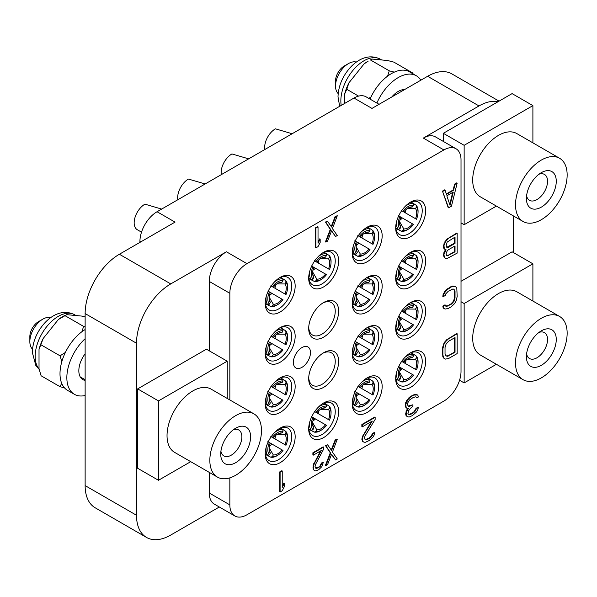 <?xml version="1.0" encoding="UTF-8"?>
<svg xmlns="http://www.w3.org/2000/svg" width="597" height="597" viewBox="0 0 597 597"><rect width="100%" height="100%" fill="white"/><g stroke="black" fill="none" stroke-linecap="round" stroke-linejoin="round"><path stroke-width="0.9" d="M443.892 149.944L423.348 138.079L479.003 105.945L427.624 76.282L371.968 108.415L353.991 98.035L157.056 211.734L175.033 222.114L119.378 254.247L170.757 283.911L226.412 251.777L246.957 263.643L443.892 149.944A24.216 13.985 120 0 1 456.004 148.743A24.216 13.985 120 0 1 461.018 159.832L461.018 371.409A24.216 13.985 120 0 1 443.892 401.072L246.957 514.771A24.216 13.985 120 0 1 234.852 515.972L214.301 504.107A24.216 13.985 -60 0 1 209.286 493.018L209.286 472.391M219.315 507.002L170.757 535.039A48.439 27.962 120 0 1 146.534 537.442L95.162 507.778A48.439 27.962 -60 0 1 85.132 485.607L85.132 313.567A48.439 27.962 -60 0 1 119.378 254.247M229.838 477.869L229.838 504.883A24.216 13.985 120 0 0 234.852 515.972M209.286 350.842L209.286 281.441A24.216 13.985 -60 0 1 226.412 251.777M170.757 283.911A48.439 27.962 120 0 0 136.504 343.23L136.504 515.263A48.439 27.962 120 0 0 146.534 537.442M190.712 461.675L158.466 480.286L137.661 468.279L137.661 388.886L206.42 349.185L227.226 361.2L227.226 398.438M246.957 263.643A24.216 13.985 120 0 0 229.838 293.299L229.838 399.945M395.692 228.002A21.193 12.231 120 0 0 410.669 236.651A21.193 12.231 120 0 0 425.654 210.696A21.193 12.231 120 0 0 410.669 202.047A21.193 12.231 120 0 0 395.692 228.002M395.692 278.224A21.193 12.231 120 0 0 410.669 286.873A21.193 12.231 120 0 0 425.654 260.926A21.193 12.231 120 0 0 410.669 252.27A21.193 12.231 120 0 0 395.692 278.224M395.692 328.454A21.193 12.231 120 0 0 410.669 337.104A21.193 12.231 120 0 0 425.654 311.149A21.193 12.231 120 0 0 410.669 302.5A21.193 12.231 120 0 0 395.692 328.454M395.692 378.677A21.193 12.231 120 0 0 410.669 387.326A21.193 12.231 120 0 0 425.654 361.379A21.193 12.231 120 0 0 410.669 352.723A21.193 12.231 120 0 0 395.692 378.677M352.193 253.113A21.193 12.231 120 0 0 367.177 261.762A21.193 12.231 120 0 0 382.162 235.808A21.193 12.231 120 0 0 367.177 227.158A21.193 12.231 120 0 0 352.193 253.113M352.193 303.336A21.193 12.231 120 0 0 367.177 311.992A21.193 12.231 120 0 0 382.162 286.038A21.193 12.231 120 0 0 367.177 277.389A21.193 12.231 120 0 0 352.193 303.336M352.193 353.566A21.193 12.231 120 0 0 367.177 362.215A21.193 12.231 120 0 0 382.162 336.26A21.193 12.231 120 0 0 367.177 327.611A21.193 12.231 120 0 0 352.193 353.566M352.193 403.788A21.193 12.231 120 0 0 367.177 412.445A21.193 12.231 120 0 0 382.162 386.49A21.193 12.231 120 0 0 367.177 377.834A21.193 12.231 120 0 0 352.193 403.788M308.694 278.224A21.193 12.231 120 0 0 323.678 286.873A21.193 12.231 120 0 0 338.663 260.926A21.193 12.231 120 0 0 323.678 252.27A21.193 12.231 120 0 0 308.694 278.224M308.694 328.454A21.193 12.231 120 0 0 323.678 337.104A21.193 12.231 120 0 0 338.663 311.149A21.193 12.231 120 0 0 323.678 302.5A21.193 12.231 120 0 0 308.694 328.454M308.694 378.677A21.193 12.231 120 0 0 323.678 387.326A21.193 12.231 120 0 0 338.663 361.372A21.193 12.231 120 0 0 323.678 352.723A21.193 12.231 120 0 0 308.694 378.677M308.694 428.9A21.193 12.231 120 0 0 323.678 437.556A21.193 12.231 120 0 0 338.663 411.602A21.193 12.231 120 0 0 323.678 402.953A21.193 12.231 120 0 0 308.694 428.9M265.195 303.336A21.193 12.231 120 0 0 280.18 311.992A21.193 12.231 120 0 0 295.164 286.038A21.193 12.231 120 0 0 280.18 277.381A21.193 12.231 120 0 0 265.195 303.336M265.195 353.566A21.193 12.231 120 0 0 280.18 362.215A21.193 12.231 120 0 0 295.164 336.26A21.193 12.231 120 0 0 280.18 327.611A21.193 12.231 120 0 0 265.195 353.566M265.195 403.788A21.193 12.231 120 0 0 280.18 412.445A21.193 12.231 120 0 0 295.164 386.49A21.193 12.231 120 0 0 280.18 377.834A21.193 12.231 120 0 0 265.195 403.788M265.195 454.018A21.193 12.231 120 0 0 280.18 462.668A21.193 12.231 120 0 0 295.164 436.713A21.193 12.231 120 0 0 280.18 428.064A21.193 12.231 120 0 0 265.195 454.018M293.366 362.416A12.112 6.992 -60 0 1 298.657 350.23A12.112 6.992 -60 0 1 307.985 346.984A12.112 6.992 -60 0 1 310.492 352.528A12.112 6.992 -60 0 1 305.209 364.715A12.112 6.992 -60 0 1 295.873 367.953A12.112 6.992 -60 0 1 293.366 362.416M453.168 189.973L453.601 190.219L446.466 194.338L445.034 190.115L444.608 189.868L442.467 191.107L448.175 207.584L448.601 207.831L451.459 206.181L457.168 183.115L456.735 182.869L454.601 184.1L453.168 189.973L446.325 193.928M445.474 249.815L443.892 252.71L443.541 255.859L444.966 257.979L446.817 258.665L457.168 253.113L457.168 233.337L448.601 238.285L445.392 241.822L443.967 245.591L444.325 248.748L446.108 249.822L443.967 254.426L444.325 257.165L445.392 258.225M457.168 233.337L456.735 233.091L446.392 239.487L443.541 245.345L443.892 248.501L445.392 249.815M453.69 289.149L454.601 291.284L454.601 297.597L453.526 301.157L451.033 303.866L447.817 305.716L445.69 305.977M445.392 305.089L444.966 304.843L442.825 306.074L443.183 307.977L445.034 309.082L448.25 308.492L451.459 306.634L454.668 303.522L456.093 301.015L457.168 296.605L456.809 288.396L456.093 287.127L454.668 286.269L451.459 286.858L446.466 290.164L443.608 294.336L443.25 296.649L445.392 295.411L445.75 293.94L448.25 291.239L452.884 288.985L453.959 289.209L455.026 291.53L455.026 297.843L453.959 301.403L451.459 304.112L446.817 306.365L445.75 306.142L445.392 305.089L443.25 306.321L443.608 308.224L445.034 309.082M454.668 286.269L452.817 286.008L451.033 286.612L446.034 289.918L443.183 294.09L442.825 296.403L443.25 296.649M457.168 333.79L456.735 333.544L446.392 339.939L443.541 344.111L442.467 348.514L442.825 356.722L443.541 357.991L445.392 359.103L448.601 358.506L457.168 353.566L457.168 333.79L448.601 338.738L445.392 341.85L443.967 344.357L442.892 348.76L442.892 355.073L443.967 358.245L445.392 359.103M327.589 444.787L325.447 445.534L330.298 452.824L325.447 465.302L325.88 465.548L327.589 464.563L331.581 454.265L335.581 459.951L337.29 458.959L332.439 452.086L337.29 439.183L335.581 440.176L331.581 450.474L327.589 444.787L325.88 445.78L330.731 453.071L325.88 465.548M331.492 454.496L335.581 459.951M337.29 439.183L335.156 439.929L331.245 449.996M327.589 221.345L327.163 221.091L325.447 222.084L330.298 229.382L325.447 241.86L325.88 242.106L327.589 241.113L331.581 230.815L335.581 236.502L337.29 235.517L332.439 228.636L337.29 215.741L335.581 216.726L331.581 227.032L327.589 221.345L325.88 222.33L330.731 229.629L325.88 242.106M331.492 231.046L335.581 236.502M337.29 215.741L335.156 216.48L331.245 226.547M318.029 226.86L317.597 226.614L315.462 227.853L315.462 247.628L315.888 247.874L318.029 246.636L320.171 242.457L320.171 239.091L318.029 243.27L318.029 226.86L315.888 228.099L315.888 247.874M320.171 239.091L319.738 238.845L318.029 242.188M323.596 447.093L323.164 446.847L312.888 452.78L312.888 454.884L313.321 455.13L321.313 450.519L314.171 463.891L313.321 467.332L313.604 469.69L314.746 470.712L315.888 470.899L318.738 469.667L321.88 466.593L323.305 462.406L321.88 463.227L320.455 466.16L317.888 468.063L315.604 468.115L315.029 466.347L315.604 464.332L323.596 449.198L323.596 447.093L313.321 453.026L313.321 455.13M320.499 450.981L313.179 465.235L313.179 469.443L314.746 470.712M323.305 462.406L321.455 462.981L320.022 465.914L318.597 467.152L315.544 468.018M282.239 470.973L281.806 470.727L279.665 471.958L279.665 491.734L280.097 491.98L282.239 490.749L284.381 486.562L284.381 483.197L282.239 487.383L282.239 470.973L280.097 472.205L280.097 491.98M284.381 483.197L283.948 482.951L282.239 486.294M375.14 417.333L374.707 417.087L361.864 424.504L361.864 426.609L362.297 426.855L372.282 421.086L363.364 435.497L362.297 439.056L362.655 441.377L364.08 442.235L365.506 442.25L369.073 440.608L372.998 437.086L374.423 434.579L374.782 432.691L372.998 433.721L371.215 436.855L368.006 439.123L365.148 439.511L364.439 437.817L365.148 435.728L375.14 419.437L375.14 417.333L362.297 424.751L362.297 426.855M371.379 421.609L362.222 436.922L362.222 441.131L364.08 442.235M374.782 432.691L374.356 432.444L372.573 433.474L370.789 436.601L369.006 438.056L365.789 439.489L364.991 439.317M417.564 394.945L414.639 394.46L410.355 396.505L406.438 400.878L405.363 404.02L405.721 407.176L406.863 408.273L408.647 408.087L406.505 411.848L406.505 416.057L407.93 416.915L409.363 416.93L412.572 415.497L416.497 411.975L417.922 409.467L418.281 407.572L416.497 408.602L414.714 411.736L412.93 413.191L409.714 414.624L408.647 414.4L407.93 413.549L408.647 410.609L411.497 407.281L412.93 406.46L412.93 404.773L409.363 406.415L408.288 406.191L407.579 404.923L407.579 403.236L409.363 400.102L413.281 397.415L415.781 396.818L416.855 397.878L418.639 396.848L417.564 394.945L413.639 395.11L410.788 396.751L407.93 399.662L405.788 404.266L406.147 407.423L406.863 408.273M408.005 408.154L406.788 409.93L405.721 413.49L406.079 415.81L407.93 416.915M418.281 407.572L417.848 407.326L416.064 408.355L414.281 411.49L412.497 412.945L409.288 414.378L408.482 414.206M412.93 404.773L408.191 406.012M423.348 138.079A24.216 13.985 -60 0 1 435.452 136.877L456.004 148.743M443.34 141.429L443.34 133.31L498.167 101.654A48.439 27.962 120 0 0 479.003 105.945M513.248 252.471L513.248 215.83M461.018 281.291L512.092 251.807L532.897 263.814L532.897 301.052M498.167 101.654L512.092 93.61L532.897 105.624L532.897 142.862M496.391 206.092L464.145 224.711L464.145 145.317L532.897 105.624M464.145 145.317L443.34 133.31M427.624 76.282A48.439 27.962 -60 0 1 451.847 73.886L499.055 101.139M353.991 98.035A24.216 13.985 -60 0 1 366.095 96.833L379.065 104.318M139.929 242.382L139.929 241.397A24.216 13.985 -60 0 1 157.056 211.734M85.132 380.416A19.373 11.186 120 0 1 82.849 379.61A19.373 11.186 120 0 1 78.834 370.744A19.373 11.186 -60 0 1 85.132 353.805M85.132 338.708A36.327 20.977 -60 0 0 66.849 377.662A36.327 20.977 120 0 0 74.371 394.296A36.327 20.977 120 0 0 85.132 395.512M85.132 329.544A36.327 20.977 -60 0 0 59.998 373.707A36.327 20.977 120 0 0 67.521 390.341L74.371 394.296M64.483 387.863L60.051 386.707L41.111 375.774L39.021 368.797L39.021 349.461L43.215 338.439L58.372 319.507L66.767 314.664L81.916 316.097L85.132 316.888M81.938 331.701L83.602 326.402L85.132 326.82M83.602 326.402L64.655 315.47L62.566 316.671A35.342 20.402 -60 0 0 58.372 319.507M61.834 361.633L60.051 355.827L65.357 352.484M60.051 355.827L41.111 344.887M60.051 386.707L61.692 383.326M39.021 349.461A35.342 20.402 -60 0 1 43.215 338.439M32.499 349.163A18.343 10.589 120 0 1 29.85 341.618A18.343 10.589 -60 0 1 42.82 319.149A18.343 10.589 -60 0 1 50.678 317.671M29.85 341.618L29.85 336.589A12.186 7.037 -60 0 1 38.469 321.664L42.82 319.149M292.149 133.735L275.418 128.825A15.179 8.768 120 0 0 264.65 147.437A15.179 8.768 -60 0 0 264.822 149.519M248.658 158.847L231.92 153.944A15.179 8.768 120 0 0 221.151 172.555A15.179 8.768 -60 0 0 221.323 174.63M205.159 183.966L188.428 179.055A15.179 8.768 120 0 0 177.66 197.667A15.179 8.768 -60 0 0 177.824 199.741M308.724 327.417A18.768 10.836 120 0 0 312.582 335.066A18.768 10.836 120 0 0 327.044 330.037A18.768 10.836 120 0 0 335.238 311.149A18.768 10.836 -60 0 0 331.35 302.56A18.768 10.836 -60 0 0 322.798 303.037M308.724 377.64A18.768 10.836 120 0 0 312.582 385.289A18.768 10.836 120 0 0 327.044 380.267A18.768 10.836 120 0 0 335.238 361.372A18.768 10.836 -60 0 0 331.35 352.782A18.768 10.836 -60 0 0 322.798 353.26M161.66 209.077L144.929 204.167A15.179 8.768 120 0 0 134.161 222.778A15.179 8.768 -60 0 0 137.303 229.726L141.519 232.158M496.391 364.289L464.145 382.908L459.556 380.259M464.145 382.908L464.145 303.515L461.018 301.709M464.145 303.515L532.897 263.814M472.705 338.268A36.507 21.082 120 0 0 480.272 354.976L523.076 379.692A36.507 21.082 120 0 0 551.21 369.916A36.507 21.082 120 0 0 567.15 333.171A36.507 21.082 -60 0 0 559.59 316.462L516.778 291.746A36.507 21.082 -60 0 0 488.644 301.522A36.507 21.082 -60 0 0 472.705 338.268M559.59 316.462A36.507 21.082 -60 0 0 531.457 326.238A36.507 21.082 -60 0 0 515.517 362.983A36.507 21.082 120 0 0 523.076 379.692M526.405 356.7A21.119 12.194 120 0 0 541.337 365.319A21.119 12.194 120 0 0 556.262 339.454A21.119 12.194 120 0 0 541.337 330.835A21.119 12.194 120 0 0 526.405 356.7M526.591 353.857A14.955 8.634 120 0 0 529.502 358.513A14.955 8.634 120 0 0 541.024 354.506A14.955 8.634 120 0 0 547.553 339.454A14.955 8.634 -60 0 0 544.457 332.611A14.955 8.634 -60 0 0 538.964 332.425M391.819 96.96A19.373 11.186 -60 0 1 404.609 89.572M376.879 103.057A36.327 20.977 -60 0 1 416.378 75.797A36.327 20.977 -60 0 1 420.863 80.185M370.028 99.102A36.327 20.977 -60 0 1 409.527 71.841L416.378 75.797M412.191 73.379L412.826 73.058L413.109 73.909M412.826 73.058L393.878 62.125L387.595 60.521L372.438 59.081L370.334 59.894L389.274 70.827L394.311 72.133M387.61 76.125L389.274 70.827M368.797 98.393L371.035 96.901M358.566 96.11L346.79 89.311L348.894 82.864L364.051 63.931L368.245 61.095A35.342 20.402 -60 0 0 364.051 63.931M344.7 103.4L344.7 93.878L346.79 89.311M344.7 93.878A35.342 20.402 -60 0 1 348.894 82.864M338.178 93.58A18.343 10.589 120 0 1 335.529 86.043A18.343 10.589 -60 0 1 348.499 63.573A18.343 10.589 -60 0 1 356.357 62.095M335.529 86.043L335.529 81.013A12.186 7.037 -60 0 1 344.141 66.088L348.499 63.573M464.145 224.711L461.018 222.905M472.705 180.07A36.507 21.082 120 0 0 480.272 196.786L523.076 221.502A36.507 21.082 120 0 0 551.21 211.719A36.507 21.082 120 0 0 567.15 174.981A36.507 21.082 -60 0 0 559.59 158.265L516.778 133.549A36.507 21.082 -60 0 0 488.644 143.332A36.507 21.082 -60 0 0 472.705 180.07M559.59 158.265A36.507 21.082 -60 0 0 531.457 168.048A36.507 21.082 -60 0 0 515.517 204.793A36.507 21.082 120 0 0 523.076 221.502M526.405 198.502A21.119 12.194 120 0 0 541.337 207.129A21.119 12.194 120 0 0 556.262 181.264A21.119 12.194 120 0 0 541.337 172.645A21.119 12.194 120 0 0 526.405 198.502M526.591 195.667A14.955 8.634 120 0 0 529.502 200.323A14.955 8.634 120 0 0 541.024 196.316A14.955 8.634 120 0 0 547.553 181.264A14.955 8.634 -60 0 0 544.457 174.421A14.955 8.634 -60 0 0 538.964 174.227M395.714 226.964A18.768 10.836 120 0 0 399.572 234.614A18.768 10.836 120 0 0 414.042 229.584A18.768 10.836 120 0 0 422.228 210.696A18.768 10.836 -60 0 0 418.348 202.107A18.768 10.836 -60 0 0 409.788 202.584M398.333 215.666L399.863 216.554A13.94 8.052 120 0 0 399.863 228.838L398.333 229.472L395.833 228.196M398.333 229.472A15.231 8.791 -60 0 1 396.736 221.032M399.863 216.554L402.4 218.017A8.104 4.679 -60 0 1 399.938 219.98M399.863 228.838L400.818 227.188A12.089 6.977 -60 0 1 399.662 223.823A12.089 6.977 -60 0 1 400.818 217.107M400.818 227.188L399.662 223.8M405.856 209.734A8.104 4.679 -60 0 1 405.385 212.853L401.318 210.502M403.803 211.935A12.089 6.977 -60 0 1 409.042 207.577A12.089 6.977 -60 0 1 412.534 206.898L413.49 205.249A13.94 8.052 120 0 0 402.848 211.39M405.162 206.435A15.231 8.791 -60 0 1 413.273 203.599L413.49 205.249M410.915 202.07L413.273 203.599M409.02 207.584L412.534 206.898M416.251 219.129L416.467 219.256A13.94 8.052 120 0 0 418.019 212.711A13.94 8.052 120 0 0 416.467 206.965L415.519 208.614L407.281 208.599M416.467 206.965L416.251 205.323L411.117 201.995M416.467 219.256L415.519 218.703A12.089 6.977 -60 0 0 415.519 208.614M405.385 212.853L415.519 218.703M416.251 205.323A15.231 8.791 -60 0 1 418.057 211.726L418.019 212.711M402.4 218.017L413.49 224.42A13.94 8.052 120 0 1 408.594 229.032L407.766 229.554A15.231 8.791 -60 0 1 401.318 231.196L402.848 230.561A13.94 8.052 120 0 0 408.594 229.032M412.534 223.868A12.089 6.977 -60 0 1 403.803 228.912L402.848 230.561M395.863 228.412L401.318 231.196M399.669 221.793L403.803 228.912M395.714 277.195A18.768 10.836 120 0 0 399.572 284.844A18.768 10.836 120 0 0 414.042 279.814A18.768 10.836 120 0 0 422.228 260.926A18.768 10.836 -60 0 0 418.348 252.33A18.768 10.836 -60 0 0 409.788 252.815M398.333 265.896L399.863 266.777A13.94 8.052 120 0 0 399.863 279.068L398.333 279.702L395.833 278.426M398.333 279.702A15.231 8.791 -60 0 1 396.736 271.262M399.863 266.777L402.4 268.247A8.104 4.679 -60 0 1 399.938 270.21M399.863 279.068L400.818 277.411A12.089 6.977 -60 0 1 399.662 274.045A12.089 6.977 -60 0 1 400.818 267.329M400.818 277.411L399.662 274.023M405.856 259.964A8.104 4.679 -60 0 1 405.385 263.076L401.318 260.732M403.803 262.165A12.089 6.977 -60 0 1 409.042 257.807A12.089 6.977 -60 0 1 412.534 257.12L413.49 255.471A13.94 8.052 120 0 0 402.848 261.613M405.162 256.665A15.231 8.791 -60 0 1 413.273 253.829L413.49 255.471M410.915 252.3L413.273 253.829M409.02 257.814L412.534 257.12M416.251 269.351L416.467 269.478A13.94 8.052 120 0 0 418.019 262.934A13.94 8.052 120 0 0 416.467 257.195L415.519 258.844L407.281 258.822M416.467 257.195L416.251 255.553L411.117 252.218M416.467 269.478L415.519 268.926A12.089 6.977 -60 0 0 415.519 258.844M405.385 263.076L415.519 268.926M416.251 255.553A15.231 8.791 -60 0 1 418.057 261.956L418.019 262.934M402.4 268.247L413.49 274.642A13.94 8.052 120 0 1 408.594 279.254L407.766 279.777A15.231 8.791 -60 0 1 401.318 281.418L402.848 280.784A13.94 8.052 120 0 0 408.594 279.254M412.534 274.09A12.089 6.977 -60 0 1 403.803 279.135L402.848 280.784M395.863 278.642L401.318 281.418M399.669 272.016L403.803 279.135M395.714 327.417A18.768 10.836 120 0 0 399.572 335.066A18.768 10.836 120 0 0 414.042 330.037A18.768 10.836 120 0 0 422.228 311.149A18.768 10.836 -60 0 0 418.348 302.56A18.768 10.836 -60 0 0 409.788 303.037M398.333 316.119L399.863 317.007A13.94 8.052 120 0 0 399.863 329.29L398.333 329.925L395.833 328.648M398.333 329.925A15.231 8.791 -60 0 1 396.736 321.484M399.863 317.007L402.4 318.47A8.104 4.679 -60 0 1 399.938 320.432M399.863 329.29L400.818 327.641A12.089 6.977 -60 0 1 399.662 324.275A12.089 6.977 -60 0 1 400.818 317.552M400.818 327.641L399.662 324.253M405.856 310.186A8.104 4.679 -60 0 1 405.385 313.306L401.318 310.955M403.803 312.388A12.089 6.977 -60 0 1 409.042 308.03A12.089 6.977 -60 0 1 412.534 307.351L413.49 305.701A13.94 8.052 120 0 0 402.848 311.843M405.162 306.888A15.231 8.791 -60 0 1 413.273 304.052L413.49 305.701M410.915 302.522L413.273 304.052M409.02 308.037L412.534 307.351M416.251 319.582L416.467 319.701A13.94 8.052 120 0 0 418.019 313.164A13.94 8.052 120 0 0 416.467 307.418L415.519 309.067L407.281 309.052M416.467 307.418L416.251 305.776L411.117 302.448M416.467 319.701L415.519 319.156A12.089 6.977 -60 0 0 415.519 309.067M405.385 313.306L415.519 319.156M416.251 305.776A15.231 8.791 -60 0 1 418.057 312.179L418.019 313.164M402.4 318.47L413.49 324.872A13.94 8.052 120 0 1 408.594 329.484L407.766 330.007A15.231 8.791 -60 0 1 401.318 331.648L402.848 331.014A13.94 8.052 120 0 0 408.594 329.484M412.534 324.32A12.089 6.977 -60 0 1 403.803 329.365L402.848 331.014M395.863 328.865L401.318 331.648M399.669 322.238L403.803 329.365M395.714 377.647A18.768 10.836 120 0 0 399.572 385.296A18.768 10.836 120 0 0 414.042 380.267A18.768 10.836 120 0 0 422.228 361.379A18.768 10.836 -60 0 0 418.348 352.782A18.768 10.836 -60 0 0 409.788 353.267M398.333 366.349L399.863 367.23A13.94 8.052 120 0 0 399.863 379.513L398.333 380.155L395.833 378.879M398.333 380.155A15.231 8.791 -60 0 1 396.736 371.715M399.863 367.23L402.4 368.692A8.104 4.679 -60 0 1 399.938 370.662M399.863 379.513L400.818 377.864A12.089 6.977 -60 0 1 399.662 374.498A12.089 6.977 -60 0 1 400.818 367.782M400.818 377.864L399.662 374.476M405.856 360.416A8.104 4.679 -60 0 1 405.385 363.528L401.318 361.185M403.803 362.618A12.089 6.977 -60 0 1 409.042 358.26A12.089 6.977 -60 0 1 412.534 357.573L413.49 355.924A13.94 8.052 120 0 0 402.848 362.066M405.162 357.118A15.231 8.791 -60 0 1 413.273 354.282L413.49 355.924M410.915 352.752L413.273 354.282M409.02 358.267L412.534 357.573M416.251 369.804L416.467 369.931A13.94 8.052 120 0 0 418.019 363.386A13.94 8.052 120 0 0 416.467 357.648L415.519 359.297L407.281 359.275M416.467 357.648L416.251 355.999L411.117 352.67M416.467 369.931L415.519 369.379A12.089 6.977 -60 0 0 415.519 359.297M405.385 363.528L415.519 369.379M416.251 355.999A15.231 8.791 -60 0 1 418.057 362.409L418.019 363.386M402.4 368.692L413.49 375.095A13.94 8.052 120 0 1 408.594 379.707L407.766 380.229A15.231 8.791 -60 0 1 401.318 381.871L402.848 381.237A13.94 8.052 120 0 0 408.594 379.707M412.534 374.543A12.089 6.977 -60 0 1 403.803 379.588L402.848 381.237M395.863 379.095L401.318 381.871M399.669 372.468L403.803 379.588M352.215 252.076A18.768 10.836 120 0 0 356.081 259.725A18.768 10.836 120 0 0 370.543 254.695A18.768 10.836 120 0 0 378.737 235.808A18.768 10.836 -60 0 0 374.849 227.218A18.768 10.836 -60 0 0 366.289 227.696M354.842 240.785L356.372 241.666A13.94 8.052 120 0 0 356.372 253.949L354.842 254.583L352.334 253.307M354.842 254.583A15.231 8.791 -60 0 1 353.237 246.151M356.372 241.666L358.909 243.128A8.104 4.679 -60 0 1 356.439 245.091M356.372 253.949L357.319 252.3A12.089 6.977 -60 0 1 356.17 248.934A12.089 6.977 -60 0 1 357.319 242.218M357.319 252.3L356.163 248.912M362.357 234.852A8.104 4.679 -60 0 1 361.886 237.964L357.819 235.614M360.304 237.054A12.089 6.977 -60 0 1 365.543 232.688A12.089 6.977 -60 0 1 369.036 232.009L369.991 230.36A13.94 8.052 120 0 0 359.349 236.502M361.67 231.546A15.231 8.791 -60 0 1 369.774 228.718L369.991 230.36M367.416 227.188L369.774 228.718M365.528 232.703L369.036 232.009M372.759 244.24L372.976 244.367A13.94 8.052 120 0 0 374.52 237.822A13.94 8.052 120 0 0 372.976 232.076L372.021 233.733L363.789 233.711M372.976 232.076L372.759 230.435L367.625 227.106M372.976 244.367L372.021 243.815A12.089 6.977 -60 0 0 372.021 233.733M361.886 237.964L372.021 243.815M372.759 230.435A15.231 8.791 -60 0 1 374.558 236.837L374.52 237.822M358.909 243.128L369.991 249.531A13.94 8.052 120 0 1 365.103 254.143L364.267 254.665A15.231 8.791 -60 0 1 357.819 256.307L359.349 255.673A13.94 8.052 120 0 0 365.103 254.143M369.036 248.979A12.089 6.977 -60 0 1 360.304 254.023L359.349 255.673M352.372 253.524L357.819 256.307M356.17 246.904L360.304 254.023M352.215 302.306A18.768 10.836 120 0 0 356.081 309.955A18.768 10.836 120 0 0 370.543 304.925A18.768 10.836 120 0 0 378.737 286.038A18.768 10.836 -60 0 0 374.849 277.441A18.768 10.836 -60 0 0 366.289 277.926M354.842 291.008L356.372 291.888A13.94 8.052 120 0 0 356.372 304.179L354.842 304.813L352.334 303.537M354.842 304.813A15.231 8.791 -60 0 1 353.237 296.373M356.372 291.888L358.909 293.358A8.104 4.679 -60 0 1 356.439 295.321M356.372 304.179L357.319 302.53A12.089 6.977 -60 0 1 356.17 299.164A12.089 6.977 -60 0 1 357.319 292.44M357.319 302.53L356.163 299.142M362.357 285.075A8.104 4.679 -60 0 1 361.886 288.194L357.819 285.844M360.304 287.276A12.089 6.977 -60 0 1 365.543 282.918A12.089 6.977 -60 0 1 369.036 282.232L369.991 280.583A13.94 8.052 120 0 0 359.349 286.724M361.67 281.777A15.231 8.791 -60 0 1 369.774 278.941L369.991 280.583M367.416 277.411L369.774 278.941M365.528 282.926L369.036 282.232M372.759 294.47L372.976 294.59A13.94 8.052 120 0 0 374.52 288.053A13.94 8.052 120 0 0 372.976 282.306L372.021 283.956L363.789 283.933M372.976 282.306L372.759 280.665L367.625 277.329M372.976 294.59L372.021 294.037A12.089 6.977 -60 0 0 372.021 283.956M361.886 288.194L372.021 294.037M372.759 280.665A15.231 8.791 -60 0 1 374.558 287.067L374.52 288.053M358.909 293.358L369.991 299.754A13.94 8.052 120 0 1 365.103 304.366L364.267 304.888A15.231 8.791 -60 0 1 357.819 306.537L359.349 305.895A13.94 8.052 120 0 0 365.103 304.366M369.036 299.209A12.089 6.977 -60 0 1 360.304 304.246L359.349 305.895M352.372 303.754L357.819 306.537M356.17 297.127L360.304 304.246M352.215 352.528A18.768 10.836 120 0 0 356.081 360.178A18.768 10.836 120 0 0 370.543 355.148A18.768 10.836 120 0 0 378.737 336.26A18.768 10.836 -60 0 0 374.849 327.671A18.768 10.836 -60 0 0 366.289 328.149M354.842 341.23L356.372 342.118A13.94 8.052 120 0 0 356.372 354.402L354.842 355.036L352.334 353.76M354.842 355.036A15.231 8.791 -60 0 1 353.237 346.603M356.372 342.118L358.909 343.581A8.104 4.679 -60 0 1 356.439 345.544M356.372 354.402L357.319 352.752A12.089 6.977 -60 0 1 356.17 349.387A12.089 6.977 -60 0 1 357.319 342.671M357.319 352.752L356.163 349.364M362.357 335.305A8.104 4.679 -60 0 1 361.886 338.417L357.819 336.066M360.304 337.506A12.089 6.977 -60 0 1 365.543 333.141A12.089 6.977 -60 0 1 369.036 332.462L369.991 330.813A13.94 8.052 120 0 0 359.349 336.954M361.67 331.999A15.231 8.791 -60 0 1 369.774 329.163L369.991 330.813M367.416 327.641L369.774 329.163M365.528 333.156L369.036 332.462M372.759 344.693L372.976 344.82A13.94 8.052 120 0 0 374.52 338.275A13.94 8.052 120 0 0 372.976 332.529L372.021 334.186L363.789 334.163M372.976 332.529L372.759 330.887L367.625 327.559M372.976 344.82L372.021 344.268A12.089 6.977 -60 0 0 372.021 334.186M361.886 338.417L372.021 344.268M372.759 330.887A15.231 8.791 -60 0 1 374.558 337.29L374.52 338.275M358.909 343.581L369.991 349.984A13.94 8.052 120 0 1 365.103 354.596L364.267 355.118A15.231 8.791 -60 0 1 357.819 356.76L359.349 356.125A13.94 8.052 120 0 0 365.103 354.596M369.036 349.432A12.089 6.977 -60 0 1 360.304 354.476L359.349 356.125M352.372 353.976L357.819 356.76M356.17 347.357L360.304 354.476M352.215 402.759A18.768 10.836 120 0 0 356.081 410.408A18.768 10.836 120 0 0 370.543 405.378A18.768 10.836 120 0 0 378.737 386.49A18.768 10.836 -60 0 0 374.849 377.894A18.768 10.836 -60 0 0 366.289 378.379M354.842 391.46L356.372 392.341A13.94 8.052 120 0 0 356.372 404.632L354.842 405.266L352.334 403.99M354.842 405.266A15.231 8.791 -60 0 1 353.237 396.826M356.372 392.341L358.909 393.811A8.104 4.679 -60 0 1 356.439 395.774M356.372 404.632L357.319 402.975A12.089 6.977 -60 0 1 356.17 399.617A12.089 6.977 -60 0 1 357.319 392.893M357.319 402.975L356.163 399.594M362.357 385.528A8.104 4.679 -60 0 1 361.886 388.647L357.819 386.296M360.304 387.729A12.089 6.977 -60 0 1 365.543 383.371A12.089 6.977 -60 0 1 369.036 382.684L369.991 381.035A13.94 8.052 120 0 0 359.349 387.177M361.67 382.229A15.231 8.791 -60 0 1 369.774 379.393L369.991 381.035M367.416 377.864L369.774 379.393M365.528 383.378L369.036 382.684M372.759 394.916L372.976 395.042A13.94 8.052 120 0 0 374.52 388.505A13.94 8.052 120 0 0 372.976 382.759L372.021 384.408L363.789 384.386M372.976 382.759L372.759 381.117L367.625 377.782M372.976 395.042L372.021 394.49A12.089 6.977 -60 0 0 372.021 384.408M361.886 388.647L372.021 394.49M372.759 381.117A15.231 8.791 -60 0 1 374.558 387.52L374.52 388.505M358.909 393.811L369.991 400.206A13.94 8.052 120 0 1 365.103 404.818L364.267 405.341A15.231 8.791 -60 0 1 357.819 406.982L359.349 406.348A13.94 8.052 120 0 0 365.103 404.818M369.036 399.662A12.089 6.977 -60 0 1 360.304 404.699L359.349 406.348M352.372 404.206L357.819 406.982M356.17 397.58L360.304 404.699M308.724 277.195A18.768 10.836 120 0 0 312.582 284.836A18.768 10.836 120 0 0 327.044 279.814A18.768 10.836 120 0 0 335.238 260.926A18.768 10.836 -60 0 0 331.35 252.33A18.768 10.836 -60 0 0 322.798 252.815M311.343 265.896L312.873 266.777A13.94 8.052 120 0 0 312.873 279.06L311.343 279.702L308.843 278.426M311.343 279.702A15.231 8.791 -60 0 1 309.746 271.262M312.873 266.777L315.41 268.24A8.104 4.679 -60 0 1 312.947 270.21M312.873 279.06L313.828 277.411A12.089 6.977 -60 0 1 312.671 274.045A12.089 6.977 -60 0 1 313.828 267.329M313.828 277.411L312.671 274.023M318.858 259.964A8.104 4.679 -60 0 1 318.388 263.076L314.32 260.732M316.806 262.165A12.089 6.977 -60 0 1 322.052 257.807A12.089 6.977 -60 0 1 325.544 257.12L326.492 255.471A13.94 8.052 120 0 0 315.858 261.613M318.171 256.665A15.231 8.791 -60 0 1 326.275 253.829L326.492 255.471M323.925 252.3L326.275 253.829M322.029 257.814L325.544 257.12M329.26 269.351L329.477 269.478A13.94 8.052 120 0 0 331.022 262.934A13.94 8.052 120 0 0 329.477 257.195L328.522 258.844L320.29 258.822M329.477 257.195L329.26 255.546L324.126 252.218M329.477 269.478L328.522 268.926A12.089 6.977 -60 0 0 328.522 258.844M318.388 263.076L328.522 268.926M329.26 255.546A15.231 8.791 -60 0 1 331.059 261.949L331.022 262.934M315.41 268.24L326.492 274.642A13.94 8.052 120 0 1 321.604 279.254L320.768 279.777A15.231 8.791 -60 0 1 314.32 281.418L315.858 280.784A13.94 8.052 120 0 0 321.604 279.254M325.544 274.09A12.089 6.977 -60 0 1 316.806 279.135L315.858 280.784M308.873 278.642L314.32 281.418M312.671 272.016L316.806 279.135M308.724 427.87A18.768 10.836 120 0 0 312.582 435.519A18.768 10.836 120 0 0 327.044 430.489A18.768 10.836 120 0 0 335.238 411.602A18.768 10.836 -60 0 0 331.35 403.012A18.768 10.836 -60 0 0 322.798 403.49M311.343 416.572L312.873 417.46A13.94 8.052 120 0 0 312.873 429.743L311.343 430.377L308.843 429.101M311.343 430.377A15.231 8.791 -60 0 1 309.746 421.937M312.873 417.46L315.41 418.922A8.104 4.679 -60 0 1 312.947 420.885M312.873 429.743L313.828 428.094A12.089 6.977 -60 0 1 312.671 424.728A12.089 6.977 -60 0 1 313.828 418.004M313.828 428.094L312.671 424.706M318.858 410.639A8.104 4.679 -60 0 1 318.388 413.758L314.32 411.408M316.806 412.84A12.089 6.977 -60 0 1 322.052 408.482A12.089 6.977 -60 0 1 325.544 407.803L326.492 406.147A13.94 8.052 120 0 0 315.858 412.288M318.171 407.341A15.231 8.791 -60 0 1 326.275 404.505L326.492 406.147M323.925 402.975L326.275 404.505M322.186 408.423L325.544 407.803M329.26 420.034L329.477 420.154A13.94 8.052 120 0 0 331.022 413.617A13.94 8.052 120 0 0 329.477 407.87L328.522 409.52L320.29 409.497M329.477 407.87L329.26 406.229L324.126 402.893M329.477 420.154L328.522 419.609A12.089 6.977 -60 0 0 328.522 409.52M318.388 413.758L328.522 419.609M329.26 406.229A15.231 8.791 -60 0 1 331.059 412.631L331.022 413.617M315.41 418.922L326.492 425.318A13.94 8.052 120 0 1 321.604 429.93L320.768 430.459A15.231 8.791 -60 0 1 314.32 432.101L315.858 431.467A13.94 8.052 120 0 0 321.604 429.93M325.544 424.773A12.089 6.977 -60 0 1 316.806 429.81L315.858 431.467M308.873 429.318L314.32 432.101M312.671 422.691L316.806 429.81M265.225 302.306A18.768 10.836 120 0 0 269.083 309.955A18.768 10.836 120 0 0 283.545 304.925A18.768 10.836 120 0 0 291.739 286.038A18.768 10.836 -60 0 0 287.851 277.441A18.768 10.836 -60 0 0 279.299 277.926M267.844 291.008L269.374 291.888A13.94 8.052 120 0 0 269.374 304.179L267.844 304.813L265.344 303.537M267.844 304.813A15.231 8.791 -60 0 1 266.247 296.373M269.374 291.888L271.911 293.358A8.104 4.679 -60 0 1 269.448 295.321M269.374 304.179L270.329 302.522A12.089 6.977 -60 0 1 269.172 299.164A12.089 6.977 -60 0 1 270.329 292.44M270.329 302.522L269.172 299.142M275.366 285.075A8.104 4.679 -60 0 1 274.896 288.194L270.829 285.844M273.314 287.276A12.089 6.977 -60 0 1 278.553 282.918A12.089 6.977 -60 0 1 282.045 282.232L283 280.583A13.94 8.052 120 0 0 272.359 286.724M274.672 281.777A15.231 8.791 -60 0 1 282.784 278.941L283 280.583M280.426 277.411L282.784 278.941M278.53 282.926L282.045 282.232M285.762 294.463L285.978 294.59A13.94 8.052 120 0 0 287.53 288.045A13.94 8.052 120 0 0 285.978 282.306L285.023 283.956L276.792 283.933M285.978 282.306L285.762 280.665L280.627 277.329M285.978 294.59L285.023 294.037A12.089 6.977 -60 0 0 285.023 283.956M274.896 288.194L285.023 294.037M285.762 280.665A15.231 8.791 -60 0 1 287.567 287.067L287.53 288.045M271.911 293.358L283 299.754A13.94 8.052 120 0 1 278.105 304.366L277.269 304.888A15.231 8.791 -60 0 1 270.829 306.53L272.359 305.895A13.94 8.052 120 0 0 278.105 304.366M282.045 299.201A12.089 6.977 -60 0 1 273.314 304.246L272.359 305.895M265.374 303.754L270.829 306.53M269.172 297.127L273.314 304.246M265.225 352.528A18.768 10.836 120 0 0 269.083 360.178A18.768 10.836 120 0 0 283.545 355.148A18.768 10.836 120 0 0 291.739 336.26A18.768 10.836 -60 0 0 287.851 327.671A18.768 10.836 -60 0 0 279.299 328.149M267.844 341.23L269.374 342.118A13.94 8.052 120 0 0 269.374 354.402L267.844 355.036L265.344 353.76M267.844 355.036A15.231 8.791 -60 0 1 266.247 346.596M269.374 342.118L271.911 343.581A8.104 4.679 -60 0 1 269.448 345.544M269.374 354.402L270.329 352.752A12.089 6.977 -60 0 1 269.172 349.387A12.089 6.977 -60 0 1 270.329 342.671M270.329 352.752L269.172 349.364M275.366 335.298A8.104 4.679 -60 0 1 274.896 338.417L270.829 336.066M273.314 337.499A12.089 6.977 -60 0 1 278.553 333.141A12.089 6.977 -60 0 1 282.045 332.462L283 330.813A13.94 8.052 120 0 0 272.359 336.954M274.672 331.999A15.231 8.791 -60 0 1 282.784 329.163L283 330.813M280.426 327.641L282.784 329.163M278.53 333.156L282.045 332.462M285.762 344.693L285.978 344.82A13.94 8.052 120 0 0 287.53 338.275A13.94 8.052 120 0 0 285.978 332.529L285.023 334.186L276.792 334.163M285.978 332.529L285.762 330.887L280.627 327.559M285.978 344.82L285.023 344.268A12.089 6.977 -60 0 0 285.023 334.186M274.896 338.417L285.023 344.268M285.762 330.887A15.231 8.791 -60 0 1 287.567 337.29L287.53 338.275M271.911 343.581L283 349.984A13.94 8.052 120 0 1 278.105 354.596L277.269 355.118A15.231 8.791 -60 0 1 270.829 356.76L272.359 356.125A13.94 8.052 120 0 0 278.105 354.596M282.045 349.432A12.089 6.977 -60 0 1 273.314 354.476L272.359 356.125M265.374 353.976L270.829 356.76M269.172 347.357L273.314 354.476M265.225 402.759A18.768 10.836 120 0 0 269.083 410.408A18.768 10.836 120 0 0 283.545 405.378A18.768 10.836 120 0 0 291.739 386.49A18.768 10.836 -60 0 0 287.851 377.894A18.768 10.836 -60 0 0 279.299 378.379M267.844 391.46L269.374 392.341A13.94 8.052 120 0 0 269.374 404.632L267.844 405.266L265.344 403.99M267.844 405.266A15.231 8.791 -60 0 1 266.247 396.826M269.374 392.341L271.911 393.811A8.104 4.679 -60 0 1 269.448 395.774M269.374 404.632L270.329 402.975A12.089 6.977 -60 0 1 269.172 399.617A12.089 6.977 -60 0 1 270.329 392.893M270.329 402.975L269.172 399.587M275.366 385.528A8.104 4.679 -60 0 1 274.896 388.64L270.829 386.296M273.314 387.729A12.089 6.977 -60 0 1 278.553 383.371A12.089 6.977 -60 0 1 282.045 382.684L283 381.035A13.94 8.052 120 0 0 272.359 387.177M274.672 382.229A15.231 8.791 -60 0 1 282.784 379.393L283 381.035M280.426 377.864L282.784 379.393M278.687 383.304L282.045 382.684M285.762 394.916L285.978 395.042A13.94 8.052 120 0 0 287.53 388.498A13.94 8.052 120 0 0 285.978 382.759L285.023 384.408L276.792 384.386M285.978 382.759L285.762 381.117L280.627 377.782M285.978 395.042L285.023 394.49A12.089 6.977 -60 0 0 285.023 384.408M274.896 388.64L285.023 394.49M285.762 381.117A15.231 8.791 -60 0 1 287.567 387.52L287.53 388.498M271.911 393.811L283 400.206A13.94 8.052 120 0 1 278.105 404.818L277.269 405.341A15.231 8.791 -60 0 1 270.829 406.982L272.359 406.348A13.94 8.052 120 0 0 278.105 404.818M282.045 399.654A12.089 6.977 -60 0 1 273.314 404.699L272.359 406.348M265.374 404.206L270.829 406.982M269.172 397.58L273.314 404.699M265.225 452.981A18.768 10.836 120 0 0 269.083 460.63A18.768 10.836 120 0 0 283.545 455.601A18.768 10.836 120 0 0 291.739 436.713A18.768 10.836 -60 0 0 287.851 428.124A18.768 10.836 -60 0 0 279.299 428.601M267.844 441.683L269.374 442.571A13.94 8.052 120 0 0 269.374 454.854L267.844 455.489L265.344 454.213M267.844 455.489A15.231 8.791 -60 0 1 266.247 447.049M269.374 442.571L271.911 444.034A8.104 4.679 -60 0 1 269.448 445.996M269.374 454.854L270.329 453.205A12.089 6.977 -60 0 1 269.172 449.839A12.089 6.977 -60 0 1 270.329 443.116M270.329 453.205L269.172 449.817M275.366 435.75A8.104 4.679 -60 0 1 274.896 438.87L270.829 436.519M273.314 437.952A12.089 6.977 -60 0 1 278.553 433.594A12.089 6.977 -60 0 1 282.045 432.915L283 431.265A13.94 8.052 120 0 0 272.359 437.407M274.672 432.452A15.231 8.791 -60 0 1 282.784 429.616L283 431.265M280.426 428.086L282.784 429.616M278.687 433.534L282.045 432.915M285.762 445.146L285.978 445.272A13.94 8.052 120 0 0 287.53 438.728A13.94 8.052 120 0 0 285.978 432.982L285.023 434.631L276.792 434.616M285.978 432.982L285.762 431.34L280.627 428.012M285.978 445.272L285.023 444.72A12.089 6.977 -60 0 0 285.023 434.631M274.896 438.87L285.023 444.72M285.762 431.34A15.231 8.791 -60 0 1 287.567 437.743L287.53 438.728M271.911 444.034L283 450.437A13.94 8.052 120 0 1 278.105 455.048L277.269 455.571A15.231 8.791 -60 0 1 270.829 457.212L272.359 456.578A13.94 8.052 120 0 0 278.105 455.048M282.045 449.884A12.089 6.977 -60 0 1 273.314 454.929L272.359 456.578M265.374 454.429L270.829 457.212M269.172 447.802L273.314 454.929M442.467 191.107L448.601 207.831M445.034 190.115L442.892 191.353M454.601 184.1L455.026 184.346L453.601 190.219M457.168 183.115L455.026 184.346M450.034 205.323L446.817 195.816L453.242 192.107L450.034 205.323M452.675 192.435L449.75 204.48M444.966 250.404L445.392 250.658M443.892 248.501L444.325 248.748M443.541 247.442L443.967 247.695M443.541 245.345L443.967 245.591M443.892 243.875L444.325 244.121M444.966 241.569L445.392 241.822M446.392 239.487L446.817 239.733M448.175 238.039L448.601 238.285M443.892 256.919L444.325 257.165M443.541 255.859L443.967 256.106M443.541 254.173L443.967 254.426M443.892 252.71L444.325 252.956M455.026 251.822L447.175 255.934L446.466 255.509L446.108 253.606L447.175 250.889L448.25 249.845L455.026 245.934L455.026 251.822L454.601 251.576L447.817 255.494L448.25 255.74M446.108 246.039L447.175 242.054L455.026 237.099L455.026 243.412L448.25 247.322L447.175 247.524L446.108 246.039M447.817 255.494L446.765 255.688M454.601 246.18L454.601 251.576M454.601 237.345L454.601 243.166L446.765 247.27M454.601 243.166L455.026 243.412M447.817 247.076L448.25 247.322M443.183 294.09L443.608 294.336M444.608 291.582L445.034 291.829M446.034 289.918L446.466 290.164M447.817 288.47L448.25 288.717M451.033 286.612L451.459 286.858M452.817 286.008L453.242 286.254M443.183 307.977L443.608 308.224M442.825 306.074L443.25 306.321M446.392 306.119L446.817 306.365M447.817 305.716L448.25 305.962M451.033 303.866L451.459 304.112M452.459 302.619L452.884 302.866M453.526 301.157L453.959 301.403M454.242 299.485L454.668 299.731M454.601 297.597L455.026 297.843M454.601 291.284L455.026 291.53M454.242 289.806L454.668 290.052M443.541 357.991L443.967 358.245M442.825 356.722L443.25 356.969M442.467 354.827L442.892 355.073M442.467 348.514L442.892 348.76M442.825 346.208L443.25 346.454M443.541 344.111L443.967 344.357M444.966 341.603L445.392 341.85M446.392 339.939L446.817 340.186M448.175 338.484L448.601 338.738M455.026 352.275L447.175 356.387L445.392 355.312L445.034 353.834L445.034 347.529L446.108 343.962L448.601 341.26L455.026 337.551L455.026 352.275L454.601 352.029L448.175 355.737L448.601 355.984M448.175 355.737L445.944 355.976M454.601 337.798L454.601 352.029M446.75 356.14L447.175 356.387M325.447 445.534L325.88 445.78M335.156 439.929L335.581 440.176M330.298 452.824L330.731 453.071M325.447 222.084L325.88 222.33M335.156 216.48L335.581 216.726M330.298 229.382L330.731 229.629M315.462 227.853L315.888 228.099M316.029 468.22L316.455 468.466M317.455 467.817L317.888 468.063M318.597 467.152L319.029 467.406M320.022 465.914L320.455 466.16M320.88 464.578L321.313 464.824M321.455 462.981L321.88 463.227M313.179 469.443L313.604 469.69M312.888 467.929L313.321 468.175M312.888 467.085L313.321 467.332M313.179 465.235L313.604 465.488M313.746 463.645L314.171 463.891M312.888 452.78L313.321 453.026M279.665 471.958L280.097 472.205M365.789 439.489L366.222 439.735M367.573 438.877L368.006 439.123M369.006 438.056L369.431 438.302M370.789 436.601L371.215 436.855M371.856 435.146L372.282 435.392M372.573 433.474L372.998 433.721M362.222 441.131L362.655 441.377M361.864 439.653L362.297 439.899M361.864 438.81L362.297 439.056M362.222 436.922L362.655 437.168M362.939 435.243L363.364 435.497M361.864 424.504L362.297 424.751M406.438 400.878L406.863 401.124M405.721 402.55L406.147 402.796M407.505 399.415L407.93 399.662M408.93 397.751L409.363 397.998M410.355 396.505L410.788 396.751M413.214 394.863L413.639 395.11M414.639 394.46L415.064 394.707M416.064 394.475L416.497 394.721M416.064 396.998L416.855 397.878M415.781 396.818L416.497 397.244M408.93 406.169L409.363 406.415M411.072 405.348L411.497 405.602M409.288 414.378L409.714 414.624M411.072 413.766L411.497 414.012M412.497 412.945L412.93 413.191M414.281 411.49L414.714 411.736M415.355 410.035L415.781 410.281M416.064 408.355L416.497 408.602M406.079 415.81L406.505 416.057M405.721 414.333L406.147 414.579M405.721 413.49L406.147 413.736M406.079 411.602L406.505 411.848M406.788 409.93L407.221 410.176M405.721 407.176L406.147 407.423M405.363 405.699L405.788 405.953M405.363 404.02L405.788 404.266M158.466 480.286L158.466 400.9L227.226 361.2M158.466 400.9L137.661 388.886M167.033 435.653A36.507 21.082 120 0 0 174.593 452.362L217.405 477.078A36.507 21.082 120 0 0 245.539 467.302A36.507 21.082 120 0 0 261.471 430.556A36.507 21.082 -60 0 0 253.912 413.848L211.099 389.125A36.507 21.082 -60 0 0 182.966 398.908A36.507 21.082 -60 0 0 167.033 435.653M253.912 413.848A36.507 21.082 -60 0 0 225.778 423.624A36.507 21.082 -60 0 0 209.838 460.369A36.507 21.082 120 0 0 217.405 477.078M220.726 454.086A21.119 12.194 120 0 0 235.658 462.705A21.119 12.194 120 0 0 250.591 436.84A21.119 12.194 120 0 0 235.658 428.221A21.119 12.194 120 0 0 220.726 454.086M220.912 451.242A14.955 8.634 120 0 0 223.823 455.899A14.955 8.634 120 0 0 235.345 451.892A14.955 8.634 120 0 0 241.875 436.84A14.955 8.634 -60 0 0 238.778 429.997A14.955 8.634 -60 0 0 233.293 429.81M229.838 504.883L209.286 493.018M209.286 281.441L229.838 293.299M139.929 241.397L140.788 241.889M85.132 313.567L136.504 343.23M136.504 515.263L85.132 485.607M39.171 369.394L35.82 365.476L32.335 352.454C32.671 341.999 36.581 332.417 44.066 323.686C50.76 316.044 62.26 308.53 74.632 314.746A32.693 18.873 120 0 0 49.439 323.507A32.693 18.873 120 0 0 35.171 356.409A32.693 18.873 -60 0 0 39.074 368.998M339.671 106.303L338.006 96.878C338.35 86.423 342.26 76.834 349.738 68.11C356.439 60.461 367.939 52.954 380.311 59.17A32.693 18.873 120 0 0 355.118 67.924A32.693 18.873 120 0 0 340.85 100.826A32.693 18.873 -60 0 0 341.223 105.408M85.132 379.737L80.252 376.923M74.632 314.746L76.006 315.537M380.311 59.17L381.684 59.961"/></g></svg>

